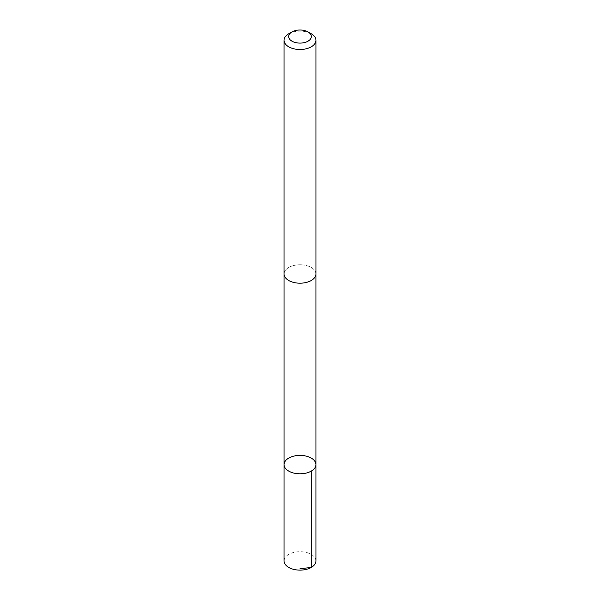 <?xml version="1.0" encoding="UTF-8"?>
<svg xmlns="http://www.w3.org/2000/svg" width="600" height="600" viewBox="0 0 600 600"><rect width="100%" height="100%" fill="white"/><g stroke="black" fill="none" stroke-linecap="round" stroke-linejoin="round"><path stroke-width="0.45" stroke-dasharray="3 2.25" d="M315.945 560.925A15.945 9.203 0 0 0 302.64 551.842A15.945 9.203 0 0 0 284.055 560.925M302.64 264.915A15.938 9.203 0 0 0 284.062 273.99A15.938 9.203 0 0 0 297.36 283.065A15.938 9.203 0 0 0 315.938 273.99A15.938 9.203 0 0 0 302.64 264.915M284.062 464.595A15.938 9.203 180 0 1 302.64 455.52A15.938 9.203 180 0 1 315.938 464.595M315.938 274.312L315.938 273.99A15.945 9.203 0 0 0 300 264.788A15.945 9.203 0 0 0 284.055 273.99L284.062 274.312M311.272 33.795A15.945 9.203 0 0 0 288.728 33.795"/><path stroke-width="0.9" d="M302.64 455.52A15.938 9.203 180 0 1 315.938 464.595A15.938 9.203 180 0 1 300 473.798A15.938 9.203 180 0 1 284.062 464.595A15.938 9.203 180 0 1 302.64 455.52M284.055 560.925A15.945 9.203 0 0 0 297.36 570A15.945 9.203 0 0 0 315.945 560.925L315.938 464.595A15.938 9.203 180 0 1 300 473.798A15.938 9.203 180 0 1 284.062 464.595L284.055 560.925M291.983 31.92L288.728 33.795A15.945 9.203 0 0 0 284.055 40.305L284.055 273.99A15.945 9.203 0 0 0 297.36 283.065A15.945 9.203 0 0 0 315.945 273.99L315.945 40.305A15.945 9.203 0 0 0 311.272 33.795L308.017 31.92A11.34 6.548 0 0 0 291.983 31.92A11.34 6.548 0 0 0 289.2 38.543A11.34 6.548 0 0 0 298.118 43.005A11.34 6.548 0 0 0 310.08 39.547A11.34 6.548 0 0 0 308.017 31.92M284.055 40.305A15.945 9.203 0 0 0 297.36 49.387A15.945 9.203 0 0 0 315.945 40.305M300 568.748L311.272 567.428L311.272 471.105M284.062 274.312L284.062 464.595M315.938 274.312L315.938 464.595"/></g></svg>
